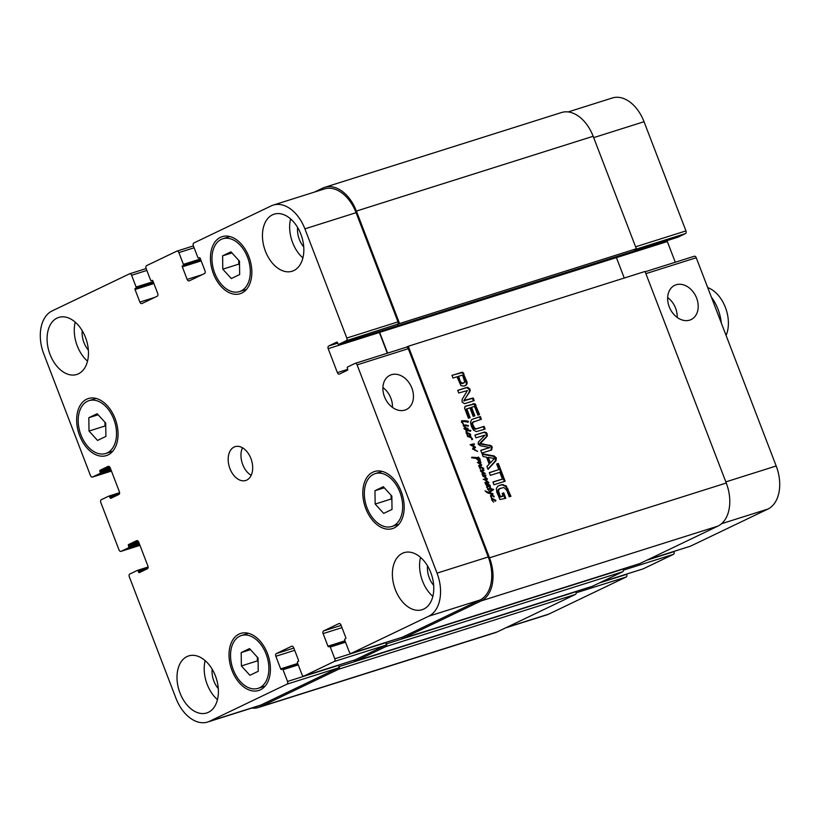 <?xml version="1.0" encoding="UTF-8"?>
<svg xmlns="http://www.w3.org/2000/svg" width="820" height="820" viewBox="0 0 820 820"><rect width="100%" height="100%" fill="white"/><g stroke="black" fill="none" stroke-linecap="round" stroke-linejoin="round"><path stroke-width="1.23" d="M470.506 436.742L472.443 438.731L471.736 439.694L472.207 439.007L470.998 437.726L467.472 436.363L466.59 432.693L468.107 435.871L467.338 435.994M467.031 433.052L467.666 433.062L466.959 432.468L470.444 434.139L470.547 435.215L467.666 433.062L466.344 433.38M468.507 433.493L470.085 434.62L468.107 433.688M470.085 434.62L469.511 434.897M470.629 434.508L469.952 435.338M466.764 430.264L467.882 430.141L468.056 429.29L465.042 428.573L466.764 430.264L466.17 430.551M465.042 428.573L464.417 428.891M467.882 430.141L467.267 430.223M465.309 427.845L467.933 428.491L468.343 430.141L470.905 430.623L466.939 430.992L466.498 432.622L466.231 430.582L464.315 428.47L465.309 427.845L464.52 428.214L466.682 428.634M466.939 430.992L465.934 431.638M466.16 431.371L466.672 431.115M470.905 430.623L470.096 431.474M470.68 430.377L470.116 431.002M469.993 430.264L469.204 430.643L469.901 430.756M468.343 430.141L467.554 430.52L469.204 430.643M468.466 429.967L467.554 430.52M467.748 429.526L467.677 430.346M467.933 428.491L467.236 428.829M467.369 428.204L466.58 428.583M466.662 427.948L465.873 428.327M463.946 428.265L464.52 428.214M472.597 439.325L471.838 439.694M471.654 439.11L471.807 439.704M467.677 435.83L470.957 436.168M470.598 436.096L468.343 436.342M468.23 436.281L467.666 436.558M468.169 436.25L467.605 436.517M473.54 447.218L474.042 446.931L470.813 444.768L474.155 443.815L474.144 444.706L471.541 444.942L475.149 446.838L475.333 447.72L473.345 448.745L477.67 451.461L473.15 449.206L472.822 448.222L473.704 447.084M475.682 450.17L475.005 450.487M473.693 448.017L472.556 449.114M475.446 447.412L474.78 447.73M475.385 447.228L474.657 447.792M475.149 446.838L474.595 447.607M472.74 445.711L472.125 446.008M472.135 445.362L471.531 445.649M471.971 444.799L470.977 445.209M474.411 444.419L473.765 444.727M474.36 444.03L473.622 444.799M474.155 443.815L473.57 444.409M470.116 444.686L473.365 444.194M493.783 499.339L495.362 500.477L493.384 499.534M495.362 500.477L494.788 500.753M492.369 498.529L495.905 500.354L495.546 501.102L492.369 498.867L492.205 500.087L493.63 502.188L491.856 500.159L491.764 498.642L492.369 498.529L491.662 498.867M492.369 498.867L491.621 499.216M495.905 500.354L495.229 501.194M491.908 498.755L492.441 498.847M492.123 498.365L490.729 496.715L491.262 494.901L494.152 496.192L493.937 497.012L492.943 495.926L491.139 495.71L491.928 498.365M491.139 495.71L490.544 496.008M490.688 495.29L492.123 495.608M490.524 495.854L490.903 495.075M466.149 424.965L467.113 425.969L464.181 425.723L464.028 425.078L466.149 424.965L465.36 425.344L466.375 425.816M467.164 425.436L466.498 425.754M467 425.19L466.211 425.57M463.238 425.447L465.36 425.344M464.181 425.723L463.454 426.062L463.679 425.18L464.11 425.754M463.925 425.826L465.627 427.63L463.433 426.021M463.033 423.304L463.679 425.18L461.742 421.91L462.224 420.629L468.363 421.377L468.312 422.044L462.644 421.408L462.603 423.509M462.644 421.408L461.773 422.013M462.316 421.562L461.424 422.177M468.363 421.377L467.533 422.249M468.025 421.111L467.574 421.757M467.39 421.09L464.755 420.65M461.434 421.008L463.966 421.029M461.711 421.367L461.793 420.834M481.77 465.022L479.034 466.436L479.505 465.135L481.135 465.032L477.701 462.336L480.797 462.213L480.827 462.982L478.736 462.849L481.77 465.022L480.838 466.057M480.489 463.884L479.936 464.151M479.146 463.085L478.562 463.372M478.736 462.849L478.193 463.105M480.991 462.47L480.212 463.187M480.797 462.213L480.202 462.849M479.454 462.193L478.665 462.572L480.007 462.593M477.301 462.429L478.665 462.572M481.114 465.063L478.716 465.514M479.444 465.914L478.9 466.18M479.679 465.811L479.034 466.436M481.565 467.513L483.144 468.64L481.166 467.697M483.144 468.64L482.57 468.917M480.151 467.031L479.403 467.39L480.018 466.477L483.503 468.158L483.79 468.978L480.151 467.031L480.141 469.132M483.687 468.517L483 469.358M479.505 466.887L480.223 467.01M480.438 468.989L479.403 467.41M481.104 470.229L484.056 470.454L481.032 470.916L485.327 473.499L482.652 474.001L483.39 475.303L485.901 475.149L485.799 476.184L483.913 476.133L487.449 478.88L487.121 479.526L485.009 479.546L488.945 482.58L484.866 482.847L486.086 482.098L488.279 482.385L484.548 479.761L483.984 479.054L486.69 478.736L482.795 475.918L482.57 475.303L483.39 475.303L482.631 475.661M485.87 478.962L486.69 478.736M483.195 479.433L485.081 479.331M488.279 482.385L487.182 482.211M486.086 482.098L485.296 482.467L486.393 482.59M484.866 482.847L485.194 482.324M488.945 482.58L488.125 483.369M487.592 482.303L488.156 482.959M487.541 481.207L487.029 481.453M487.449 478.88L486.332 479.905M485.768 477.435L485.225 477.701M483.913 476.133L483.38 476.389M485.799 476.184L485.009 476.563M485.122 475.528L485.43 476.205M485.491 475.487L482.939 475.723M483.728 475.374L482.601 475.682M480.499 470.68L481.494 470.311M481.289 470.301L480.581 470.639M481.227 470.26L480.612 470.557M483.39 475.303L482.211 474.042L482.56 473.027L480.51 470.823L481.032 470.157M482.785 473.755L482.201 474.032M483.031 473.611L481.996 474.124M485.327 473.499L484.548 473.878M483.923 472.986L483.134 473.365L484.538 473.878M482.15 472.986L483.134 473.365M482.939 472.607L482.375 472.884M481.422 470.7L480.653 471.1M484.056 470.454L483.369 470.793M482.211 470.003L481.422 470.383L483.277 470.834M480.868 470.434L481.422 470.383M491.508 490.155L490.975 489.376L488.453 489.027L489.294 491.17L487.756 488.874L490.596 488.577L490.032 487.121L491.211 488.751L493.599 489.478L491.549 489.53L491.826 490.944L489.458 492.133M493.599 489.478L492.779 490.329M493.404 489.263L492.81 489.858M491.211 488.751L490.421 489.13L492.615 489.642M490.063 488.423L490.421 489.13M490.421 487.449L489.888 487.705M490.596 488.577L489.079 488.761L489.868 488.382M487.551 488.72L489.079 488.761M488.453 489.027L487.767 489.386M488.32 489.089L487.767 489.355M491.559 490.831L489.858 492.922L492.728 493.527L492.974 494.306L488.259 493.179L485.04 490.883L489.232 492.635L491.354 490.257M489.232 492.635L487.428 492.82M487.182 492.092L486.567 492.389M492.994 493.886L492.359 494.193M492.728 493.527L492.205 494.265M489.858 492.922L489.068 493.291L491.938 493.906M490.483 491.539L489.068 493.291M490.565 490.626L490.77 491.211M489.581 485.676L486.506 484.22L487.193 485.43L490.278 486.547L487.91 486.557L487.5 487.715L487.459 486.014L485.829 484.374L486.219 483.769M487.91 486.557L487.101 487.203M487.592 486.711L486.588 487.449M489.981 486.229L489.489 486.926M488.433 485.963L487.644 486.342L489.202 486.608M486.403 485.809L487.644 486.342M486.506 484.22L485.881 484.517M489.817 485.686L489.294 485.942M485.829 484.374L487.49 483.615L490.093 485.358L490.063 486.096L489.171 485.86M490.196 485.624L489.273 486.475M487.49 483.615L486.701 483.995L487.398 484.271M485.501 484.107L486.701 483.995M468.394 425.498L468.24 426.297L468.015 425.672M476.399 458.329L479.597 461.004L479.526 459.138L477.855 457.386L478.408 457.078L479.936 458.841L480.387 461.065L479.843 461.793L475.979 458.37L471.859 457.837L471.766 457.232L477.804 457.591L478.357 458.472L476.061 458.493M478.183 457.724L477.537 458.636M477.804 457.591L477.394 458.103M476.563 457.652L475.774 458.021L476.635 458.031M476.297 457.642L475.774 458.021M476.02 457.468L475.508 458.011M475.087 457.591L474.298 457.97L475.231 457.847M474.114 457.457L473.335 457.837L474.298 457.97M473.017 457.242L472.125 457.683L473.335 457.837M471.551 457.632L472.228 457.621M480.387 461.065L479.054 462.172M478.839 461.363L479.597 461.445M479.28 460.953L478.665 461.25M479.003 460.871L478.48 461.127M500.292 496.325L503.193 496.059L502.158 493.373L503.746 492.871L505.817 498.283L499.995 499.523L496.766 492.072L496.356 488.423L497.894 486.137L501.707 484.671L506.155 485.84L510.942 496.295L509.261 496.817L506.801 490.401L503.941 487.49L499.636 488.638L498.416 490.77L500.292 496.325L499.503 496.694L500.169 497.125L503.193 496.059M498.857 489.017L500.374 488.238L498.386 489.366L497.627 491.149L499.503 496.694M502.035 477.998L499.862 472.34L490.339 475.354L489.304 472.627L498.816 469.624L496.664 463.987L498.334 463.454L503.716 477.465L502.035 477.998M489.755 447.515L480.356 445.772L478.214 444.132L478.357 442.072L485.05 435.123L475.938 437.808L474.893 435.092L484.743 431.976L487.029 433.616L487.357 435.727L486.649 436.834L480.346 443.456L491.436 445.824L492.226 447.166L491.651 449.975L481.801 453.091L480.745 450.354L489.755 447.515L480.797 450.477M463.72 386.097L460.953 385.605L456.965 376.79L452.988 378.051L451.953 375.324L462.9 372.423L467.051 382.192L467.031 383.862L465.996 385.236L463.72 386.097M467.031 383.862L465.247 385.615M469.891 407.817L466.918 408.995L470.096 417.687L468.415 418.22L464.509 407.919L465.637 406.115L474.923 403.727L479.587 414.602L477.906 415.125L474.903 407.314L473.96 406.535L471.572 407.284L474.862 415.853L473.181 416.386L469.891 407.817M467.267 408.647L466.129 409.375L469.265 417.954M464.991 406.402L474.134 404.106L478.747 414.858M464.612 400.242L473.212 397.987L474.226 400.631L464.468 403.707L462.07 402.066L462.111 399.442L467.379 390.576L458.728 392.985L457.714 390.34L467.513 387.245L469.891 388.967L470.198 390.535L463.802 400.826L472.422 398.366L473.386 400.898M482.037 453.716L494.183 455.971L496.366 457.96L496.008 460.727L488.043 469.358L486.936 466.477L489.202 464.11L486.526 457.15L483.134 456.576L482.037 453.716M504.105 478.48L505.151 481.207L493.947 484.743L492.902 482.016L504.105 478.48L503.316 478.859L504.32 481.463M474.39 421.459L472.709 422.782L472.658 424.37L474.903 428.491L476.645 428.696L484.097 426.359L485.143 429.085L476.328 431.617L473.396 430.039L471.408 426.38L470.475 422.423L471.684 419.512L480.325 416.529L481.371 419.256L472.658 422.249L471.92 423.161L472.299 426.226L474.114 428.87L475.323 429.167L483.308 426.738L484.312 429.342M471.684 419.512L479.536 416.908L480.54 419.522M639.528 563.658A2.214 1.445 -107.5 0 0 639.661 563.627A2.214 1.445 -107.5 0 0 639.784 563.576L717.93 526.112A35.455 23.165 -107.5 0 0 726.264 483.021L645.053 271.461L408.288 346.255L489.499 557.815A35.455 23.165 72.5 0 1 481.166 600.906L403.02 638.37A2.214 1.445 72.5 0 1 402.897 638.421A2.214 1.445 72.5 0 1 401.236 637.55M500.589 496.623L499.81 497.002M500.21 496.141L499.421 496.52M498.785 492.42L497.996 492.799M498.416 490.77L497.627 491.149M498.898 489.294L498.109 489.673M499.175 488.986L498.386 489.366M508.185 489.12L507.395 489.489L510.112 496.551M506.155 485.84L505.366 486.209L507.395 489.489M503.203 484.548L502.414 484.928L505.366 486.209M501.707 484.671L500.917 485.05L502.414 484.928M498.273 485.87L500.917 485.05M503.746 492.871L502.957 493.25L504.987 498.539M502.199 493.486L502.957 493.25M501.112 496.715L500.323 497.094M500.958 496.746L500.169 497.125M498.334 463.454L497.545 463.833L502.885 477.732M496.705 464.099L497.545 463.833M498.816 469.624L489.345 472.74M492.226 447.166L491.436 447.546L490.872 450.354M491.436 445.824L490.647 446.203L491.436 447.546M489.817 445.086L489.027 445.465L490.647 446.203M480.909 443.722L480.12 444.091L489.027 445.465M480.346 443.456L479.556 443.835L480.12 444.091M480.602 442.933L479.556 443.835M487.357 435.727L479.823 443.312M487.111 433.841L486.321 434.221L486.567 436.107M487.029 433.616L486.321 434.221M486.403 432.581L485.614 432.96L486.239 433.995M484.743 431.976L483.964 432.355L485.614 432.96M474.934 435.205L483.964 432.355M462.777 375.724L461.844 375.252L458.636 376.267L460.932 383.463L462.654 383.452L464.776 382.079L462.777 375.724M460.799 381.894L461.721 383.083L464.222 382.735M463.269 383.135L462.48 383.504M463.074 383.165L462.285 383.545M462.623 383.247L461.834 383.616M461.721 383.083L460.932 383.463M461.035 382.356L460.245 382.735M458.636 376.267L457.857 376.636L460.02 382.274M465.206 385.615L464.458 385.994M467.051 382.192L466.262 382.571L466.242 384.242M463.966 373.91L463.177 374.289L466.262 382.571M463.566 373.11L462.777 373.489L463.177 374.289M462.9 372.423L462.111 372.792L462.777 373.489M462.131 372.178L461.342 372.557L462.111 372.792M451.994 375.437L461.004 372.598M467.072 408.739L466.477 409.026M471.572 407.284L470.782 407.663L474.032 416.119M475.61 404.465L474.821 404.844M474.923 403.727L474.134 404.106M473.57 403.604L472.781 403.983M467.133 409.969L466.344 410.348M464.591 400.457L463.802 400.826M464.663 400.139L463.823 400.621M469.88 391.54L463.884 400.508M470.198 390.535L469.091 391.919M469.891 388.967L469.101 389.346L469.409 390.914M467.513 387.245L466.723 387.624L469.101 389.346M457.755 390.453L466.723 387.624M473.212 397.987L472.422 398.366M464.878 400.621L464.089 401M464.776 400.631L463.997 401.011M490.432 462.921L494.398 458.575L488.3 457.375L490.432 462.921L489.642 463.3L487.521 457.744L488.3 457.375M482.252 454.28L493.404 456.351L495.577 458.329L495.218 461.096L487.91 469.019M494.183 455.971L493.404 456.351M496.008 460.727L495.218 461.096M496.366 457.96L495.577 458.329M492.953 482.139L503.316 478.859M472.709 422.782L471.92 423.161M473.611 421.839L472.658 422.249L473.611 421.839M480.325 416.529L479.536 416.908M484.097 426.359L483.308 426.738M476.112 428.788L475.323 429.167M474.903 428.491L474.114 428.87M473.765 427.261L472.976 427.64M473.089 425.846L472.299 426.226M472.658 424.37L471.869 424.75M711.37 297.137A35.455 23.165 72.5 0 1 721.303 322.998M707.711 287.605A30.145 19.69 72.5 0 1 726.079 335.441M404.947 410.082A18.983 14.309 -115.6 0 1 384.846 397.659A18.983 14.309 -115.6 0 1 389.961 375.283A18.983 14.309 -115.6 0 1 411.066 386.21A18.983 14.309 -115.6 0 1 406.371 409.518A18.983 14.309 -115.6 0 1 404.947 410.082M392.421 407.376A18.983 14.309 64.4 0 0 382.889 387.501M689.702 320.128A18.983 14.309 -115.6 0 1 669.602 307.715A18.983 14.309 -115.6 0 1 674.716 285.329A18.983 14.309 -115.6 0 1 695.821 296.256A18.983 14.309 -115.6 0 1 691.127 319.564A18.983 14.309 -115.6 0 1 689.702 320.128M677.176 317.422A18.983 14.309 64.4 0 0 667.644 297.547M222.794 269.185L222.609 255.84L230.953 251.842L239.481 261.19L239.665 274.546L231.322 278.544L222.794 269.185L238.794 264.132L238.743 260.381M239.532 264.942L238.794 264.132M222.609 255.84L231.916 252.898M89.011 431.064L88.826 417.718L97.17 413.721L105.698 423.069L105.882 436.424L97.539 440.422L89.011 431.064L105.011 426.01L104.96 422.269M105.749 426.82L105.011 426.01M88.826 417.718L98.133 414.776M241.377 665.942L241.183 652.597L249.526 648.599L258.054 657.947L258.238 671.303L249.905 675.301L241.377 665.942L257.367 660.889L257.316 657.138M258.105 661.699L257.367 660.889M241.183 652.597L250.489 649.655M375.16 504.064L374.965 490.708L383.309 486.711L391.837 496.069L392.021 509.415L383.688 513.412L375.16 504.064L391.15 499.011L391.099 495.259M391.888 499.821L391.15 499.011M374.965 490.708L384.272 487.777M113.775 419.204A27.706 18.101 -107.5 0 0 89.011 400.652A27.706 18.101 -107.5 0 0 80.093 432.519A27.706 18.101 -107.5 0 0 105.698 453.491A27.706 18.101 -107.5 0 0 113.775 419.204M115.087 418.569A29.92 19.547 72.5 0 1 106.364 455.602A29.92 19.547 72.5 0 1 78.71 432.96A29.92 19.547 72.5 0 1 88.345 398.54A29.92 19.547 72.5 0 1 115.087 418.569M247.558 257.316A27.706 18.101 -107.5 0 0 222.794 238.774A27.706 18.101 -107.5 0 0 213.876 270.641A27.706 18.101 -107.5 0 0 239.481 291.602A27.706 18.101 -107.5 0 0 247.558 257.316M248.87 256.691A29.92 19.547 72.5 0 1 240.147 293.714A29.92 19.547 72.5 0 1 212.493 271.082A29.92 19.547 72.5 0 1 222.128 236.662A29.92 19.547 72.5 0 1 248.87 256.691M399.914 492.195A27.706 18.101 -107.5 0 0 375.15 473.652A27.706 18.101 -107.5 0 0 366.232 505.52A27.706 18.101 -107.5 0 0 391.847 526.481A27.706 18.101 -107.5 0 0 399.914 492.195M401.226 491.569A29.92 19.547 72.5 0 1 392.513 528.592A29.92 19.547 72.5 0 1 364.859 505.95A29.92 19.547 72.5 0 1 374.484 471.531A29.92 19.547 72.5 0 1 401.226 491.569M266.131 654.073A27.706 18.101 -107.5 0 0 241.367 635.531A27.706 18.101 -107.5 0 0 232.449 667.398A27.706 18.101 -107.5 0 0 258.054 688.359A27.706 18.101 -107.5 0 0 266.131 654.073M267.443 653.448A29.92 19.547 72.5 0 1 258.73 690.481A29.92 19.547 72.5 0 1 231.076 667.839A29.92 19.547 72.5 0 1 240.701 633.419A29.92 19.547 72.5 0 1 267.443 653.448M87.535 361.169A29.92 19.547 72.5 0 1 75.204 322.137M82.225 330.696A18.563 12.126 -107.5 0 0 83.968 342.627A18.563 12.126 -107.5 0 0 88.365 350.13M85.495 337.45A29.92 19.547 72.5 0 1 76.783 374.473A29.92 19.547 72.5 0 1 49.128 351.831A29.92 19.547 72.5 0 1 58.753 317.422A29.92 19.547 72.5 0 1 85.495 337.45M430.818 572.688A29.92 19.547 72.5 0 1 422.095 609.721A29.92 19.547 72.5 0 1 394.44 587.079A29.92 19.547 72.5 0 1 404.075 552.659A29.92 19.547 72.5 0 1 430.818 572.688M432.847 596.406A29.92 19.547 72.5 0 1 420.516 557.374M427.538 565.933A18.563 12.126 -107.5 0 0 429.28 577.874A18.563 12.126 -107.5 0 0 433.678 585.367M302.908 257.921A29.92 19.547 72.5 0 1 290.587 218.889M297.609 227.447A18.563 12.126 -107.5 0 0 299.341 239.378A18.563 12.126 -107.5 0 0 303.748 246.881M300.878 234.202A29.92 19.547 72.5 0 1 292.166 271.225A29.92 19.547 72.5 0 1 264.511 248.593A29.92 19.547 72.5 0 1 274.136 214.174A29.92 19.547 72.5 0 1 300.878 234.202M215.434 675.936A29.92 19.547 72.5 0 1 206.712 712.969A29.92 19.547 72.5 0 1 179.057 690.327A29.92 19.547 72.5 0 1 188.692 655.908A29.92 19.547 72.5 0 1 215.434 675.936M217.464 699.655A29.92 19.547 72.5 0 1 205.133 660.623M212.165 669.181A18.563 12.126 -107.5 0 0 213.897 681.123A18.563 12.126 -107.5 0 0 218.304 688.615M437.039 573.129A35.455 23.165 72.5 0 1 428.706 616.22L351.36 653.304A2.214 1.445 72.5 0 1 351.226 653.355A2.214 1.445 72.5 0 1 349.248 651.869L344.738 640.102A0.881 0.584 72.5 0 1 344.943 639.026L345.599 638.708A0.881 0.584 -107.5 0 0 345.804 637.632L340.976 625.045A2.214 1.445 -107.5 0 0 338.998 623.559A2.214 1.445 -107.5 0 0 338.865 623.61L323.633 630.908A2.214 1.445 -107.5 0 0 323.111 633.604L327.949 646.191A0.881 0.584 -107.5 0 0 328.789 646.765L329.445 646.457A0.881 0.584 72.5 0 1 330.286 647.031L334.806 658.788A2.214 1.445 72.5 0 1 334.283 661.484L304.077 675.967A2.214 1.445 72.5 0 1 303.954 676.018A2.214 1.445 72.5 0 1 301.975 674.532L297.455 662.765A0.881 0.584 72.5 0 1 297.66 661.689L298.316 661.371A0.881 0.584 -107.5 0 0 298.531 660.295L293.693 647.708A2.214 1.445 -107.5 0 0 291.715 646.221A2.214 1.445 -107.5 0 0 291.592 646.273L276.361 653.571A2.214 1.445 -107.5 0 0 275.838 656.266L280.665 668.853A0.881 0.584 -107.5 0 0 281.506 669.428L282.162 669.12A0.881 0.584 72.5 0 1 283.013 669.694L287.523 681.451A2.214 1.445 72.5 0 1 287 684.146L209.653 721.231A35.455 23.165 72.5 0 1 207.655 722.02A35.455 23.165 72.5 0 1 175.962 698.281L129.293 576.716A2.214 1.445 72.5 0 1 129.816 574.02L137.299 570.433A0.881 0.584 72.5 0 1 138.149 571.007L138.539 572.032A0.881 0.584 -107.5 0 0 139.379 572.606L147.395 568.772A2.214 1.445 -107.5 0 0 147.918 566.077L138.724 542.133A2.214 1.445 -107.5 0 0 136.745 540.646A2.214 1.445 -107.5 0 0 136.622 540.698L128.607 544.541A0.881 0.584 -107.5 0 0 128.402 545.618L128.791 546.653A0.881 0.584 72.5 0 1 128.586 547.729L121.104 551.317A2.214 1.445 72.5 0 1 120.981 551.368A2.214 1.445 72.5 0 1 118.992 549.882L100.778 502.414A2.214 1.445 72.5 0 1 101.29 499.718L108.783 496.131A0.881 0.584 72.5 0 1 109.624 496.705L110.023 497.73A0.881 0.584 -107.5 0 0 110.864 498.304L118.869 494.47A2.214 1.445 -107.5 0 0 119.392 491.774L110.208 467.83A2.214 1.445 -107.5 0 0 108.219 466.344A2.214 1.445 -107.5 0 0 108.096 466.395L100.091 470.239A0.881 0.584 -107.5 0 0 99.876 471.315L100.276 472.351A0.881 0.584 72.5 0 1 100.071 473.427L92.578 477.014A2.214 1.445 72.5 0 1 92.455 477.066A2.214 1.445 72.5 0 1 90.477 475.579L43.808 354.014A35.455 23.165 72.5 0 1 52.142 310.913L129.498 273.839A2.214 1.445 72.5 0 1 129.621 273.788A2.214 1.445 72.5 0 1 131.6 275.264L136.12 287.031A0.881 0.584 72.5 0 1 135.915 288.107L135.259 288.425A0.881 0.584 -107.5 0 0 135.044 289.501L139.882 302.088A2.214 1.445 -107.5 0 0 141.86 303.574A2.214 1.445 -107.5 0 0 141.983 303.523L157.214 296.225A2.214 1.445 -107.5 0 0 157.737 293.529L152.909 280.942A0.881 0.584 -107.5 0 0 152.069 280.368L151.413 280.686A0.881 0.584 72.5 0 1 150.562 280.112L146.052 268.345A2.214 1.445 72.5 0 1 146.575 265.649L176.782 251.166A2.214 1.445 72.5 0 1 176.905 251.125A2.214 1.445 72.5 0 1 178.883 252.601L183.403 264.368A0.881 0.584 72.5 0 1 183.188 265.444L182.532 265.762A0.881 0.584 -107.5 0 0 182.327 266.838L187.155 279.425A2.214 1.445 -107.5 0 0 189.143 280.911A2.214 1.445 -107.5 0 0 189.266 280.86L204.498 273.562A2.214 1.445 -107.5 0 0 205.02 270.866L200.183 258.279A0.881 0.584 -107.5 0 0 199.342 257.705L198.686 258.023A0.881 0.584 72.5 0 1 197.845 257.449L193.325 245.682A2.214 1.445 72.5 0 1 193.848 242.986L271.205 205.902A35.455 23.165 72.5 0 1 273.193 205.113A35.455 23.165 72.5 0 1 304.896 228.852L346.809 338.035A2.214 1.445 72.5 0 1 346.286 340.731L338.793 344.318A0.881 0.584 72.5 0 1 337.953 343.744L337.563 342.719A0.881 0.584 -107.5 0 0 336.712 342.145L328.707 345.978A2.214 1.445 -107.5 0 0 328.184 348.674L337.379 372.618A2.214 1.445 -107.5 0 0 339.357 374.104A2.214 1.445 -107.5 0 0 339.48 374.053L347.495 370.209A0.881 0.584 -107.5 0 0 347.7 369.133L347.301 368.098A0.881 0.584 72.5 0 1 347.516 367.022L354.998 363.434A2.214 1.445 72.5 0 1 355.121 363.383A2.214 1.445 72.5 0 1 357.1 364.869L437.039 573.129L488.238 556.954A35.455 23.165 72.5 0 1 479.905 600.045L402.548 637.13A2.214 1.445 72.5 0 1 402.425 637.181A2.214 1.445 72.5 0 1 402.292 637.212M250.93 458.534A17.732 11.582 72.5 0 1 245.764 480.479A17.732 11.582 72.5 0 1 229.385 467.062A17.732 11.582 72.5 0 1 235.084 446.664A17.732 11.582 72.5 0 1 250.93 458.534M694.274 256.25L645.166 271.758L694.14 256.301A2.214 1.445 72.5 0 1 694.274 256.25A2.214 1.445 72.5 0 1 696.252 257.736L776.191 465.985A35.455 23.165 72.5 0 1 767.858 509.087L690.501 546.161A2.214 1.445 72.5 0 1 690.378 546.212A2.214 1.445 72.5 0 1 690.245 546.243M673.866 551.429L673.948 551.655A2.214 1.445 72.5 0 1 673.425 554.351L643.218 568.834A2.214 1.445 72.5 0 1 643.095 568.875A2.214 1.445 72.5 0 1 642.972 568.906M626.582 574.092L626.675 574.318A2.214 1.445 72.5 0 1 626.152 577.014L548.795 614.098A35.455 23.165 72.5 0 1 546.807 614.887L505.602 627.894M568.147 111.94L612.345 97.98A35.455 23.165 72.5 0 1 644.038 121.719L685.95 230.902A2.214 1.445 72.5 0 1 685.428 233.597L677.945 237.185A0.881 0.584 72.5 0 1 677.843 237.216M667.121 240.608A2.214 1.445 -107.5 0 0 667.326 241.541L675.28 262.246M242.474 447.761A17.732 11.582 -107.5 0 0 251.176 475.323M207.655 722.02L258.843 705.846A35.455 23.165 72.5 0 0 260.842 705.056L338.199 667.982A2.214 1.445 72.5 0 0 338.721 665.286L339.193 666.527A2.214 1.445 72.5 0 1 338.67 669.212L260.534 706.676A35.455 23.165 72.5 0 1 258.536 707.465L495.3 632.671A35.455 23.165 -107.5 0 0 497.289 631.882L575.435 594.428A2.214 1.445 -107.5 0 0 575.958 591.732L575.865 591.507M592.255 586.32A2.214 1.445 -107.5 0 0 592.378 586.29A2.214 1.445 -107.5 0 0 592.501 586.239L622.708 571.755A2.214 1.445 -107.5 0 0 623.231 569.07L623.149 568.844M624.256 278.041L616.404 257.582A2.214 1.445 72.5 0 1 616.189 256.701M685.428 233.597L634.239 249.772L636.341 248.757L593.157 136.274A35.455 23.165 -107.5 0 0 561.464 112.535L324.699 187.329A35.455 23.165 72.5 0 1 356.392 211.068L399.576 323.551L346.286 340.731M353.953 660.223A2.214 1.445 72.5 0 0 355.624 661.084A2.214 1.445 72.5 0 0 355.747 661.033L385.953 646.549A2.214 1.445 72.5 0 0 386.466 643.854L385.994 642.624A2.214 1.445 72.5 0 1 385.472 645.309L355.265 659.793A2.214 1.445 72.5 0 1 355.142 659.844A2.214 1.445 72.5 0 1 355.009 659.874M273.193 205.113L324.392 188.948A35.455 23.165 72.5 0 1 356.085 212.687L397.997 321.87A2.214 1.445 72.5 0 1 397.474 324.566M379.168 331.577A2.214 1.445 -107.5 0 0 379.373 332.5L387.327 353.215M355.255 363.352L406.187 347.27A2.214 1.445 72.5 0 1 406.31 347.219A2.214 1.445 72.5 0 1 408.298 348.695L488.238 556.954M379.434 331.485A2.214 1.445 -107.5 0 0 379.639 332.377L387.604 353.123M406.248 347.239L408.288 346.255M314.398 192.105L322.711 188.118A35.455 23.165 72.5 0 1 324.699 187.329M258.536 707.465A35.455 23.165 72.5 0 1 251.853 708.06M399.576 323.551L636.341 248.757M467.461 430.172L466.672 430.551M472.535 443.999L471.746 444.368M480.305 465.053L479.515 465.432M485.122 478.88L484.333 479.259M485.717 482.17L484.989 482.519M484.036 475.395L483.246 475.774M476.994 457.621L476.205 458.001M473.57 457.365L472.781 457.744M472.34 457.263L471.756 457.539M489.499 557.815L726.264 483.021M500.282 485.061L499.493 485.44M486.649 436.834L485.86 437.214M486.875 433.319L486.086 433.688M466.836 381.423L466.047 381.802M466.601 380.787L465.821 381.167M476.02 405.326L475.241 405.705M477.127 428.563L476.338 428.942M476.645 428.696L475.856 429.065M725.833 481.893L776.191 465.985M721.569 523.703L767.858 509.087M648.282 559.506L690.501 546.161M646.672 560.275L673.948 551.655M623.456 570.136L673.425 554.351M600.999 582.169L643.218 568.834M599.399 582.938L626.675 574.318M576.173 592.798L626.152 577.014M506.575 627.433L548.795 614.098M593.68 137.627L644.038 121.719M635.592 246.81L685.95 230.902M616.414 257.623L667.326 241.541M645.893 273.644L696.252 257.736M479.905 600.045L428.706 616.22M402.548 637.13L351.36 653.304M341.11 625.393L323.633 630.908M341.971 627.649L323.111 633.604M385.472 645.309L334.283 661.484M385.994 642.624L334.806 658.788M355.265 659.793L304.077 675.967M293.827 648.056L276.361 653.571M294.698 650.311L275.838 656.266M338.199 667.982L287 684.146M338.721 665.286L287.523 681.451M260.842 705.056L209.653 721.231M120.981 551.368L139.964 545.361L121.104 551.317M111.438 471.059L92.578 477.014M146.144 268.581L129.755 273.757M146.862 270.446L131.6 275.264M154.826 297.373L139.882 302.088M176.905 251.125L193.417 245.908L177.028 251.094M194.135 247.783L178.883 252.601M202.109 274.71L187.155 279.425M356.085 212.687L304.896 228.852M397.997 321.87L346.809 338.035M337.717 343.139L328.707 345.978M379.373 332.5L328.184 348.674M347.762 369.338L337.379 372.618M408.298 348.695L357.1 364.869M338.793 344.318L677.945 237.185M356.392 211.068L593.157 136.274M182.327 266.838L201.187 260.883M182.532 265.762L200.838 259.981M183.188 265.444L200.797 259.878M183.403 264.368L200.459 258.976M135.044 289.501L153.904 283.546M135.259 288.425L153.565 282.644M135.915 288.107L153.524 282.551M136.12 287.031L153.176 281.649M100.071 473.427L111.018 469.962M100.276 472.351L110.679 469.06M99.876 471.315L110.28 468.025M100.091 470.239L109.849 467.154M110.023 497.73L115.999 495.844M109.624 496.705L119.535 493.568M108.886 496.1L119.607 492.707L108.834 496.11M128.586 547.729L139.543 544.265M128.791 546.653L139.195 543.363M128.402 545.618L138.805 542.327M128.607 544.541L138.365 541.456M138.539 572.032L144.525 570.146M138.149 571.007L148.051 567.87M137.401 570.402L148.123 567.009L137.35 570.412M260.534 706.676L497.289 631.882M338.67 669.212L575.435 594.428M339.193 666.527L575.958 591.732M283.013 669.694L298.265 664.876M282.264 669.089L297.978 664.128M280.665 668.853L297.721 663.472M355.747 661.033L592.501 586.239M385.953 646.549L622.708 571.755M386.466 643.854L623.231 569.07M330.286 647.031L345.538 642.203M329.548 646.416L345.251 641.455L329.496 646.437M327.949 646.191L345.005 640.809M403.02 638.37L639.784 563.576M481.166 600.906L717.93 526.112M379.639 332.377L616.404 257.582M464.151 428.993L464.94 428.614M465.996 431.433L466.785 431.053M466.108 432.868L466.898 432.499M469.747 437.101L470.536 436.722M470.844 445.27L471.633 444.891M472.043 445.127L472.832 444.747M491.385 498.724L492.174 498.345M461.65 421.839L462.439 421.47M478.757 466.242L479.546 465.873M485.768 479.249L486.557 478.87M480.663 470.711L481.453 470.342M480.448 471.141L481.237 470.772M487.582 489.437L488.371 489.058M486.926 487.008L487.715 486.629M472.176 457.652L472.966 457.283M488.812 448.038L489.601 447.658M463.156 383.258L463.946 382.878M466.365 409.067L467.154 408.698M473.007 422.064L473.796 421.685M96.053 398.428L89.011 400.652M112.74 451.266L105.698 453.491M229.836 236.549L222.794 238.774M246.523 289.378L239.481 291.602M382.192 471.428L375.15 473.652M398.889 524.257L391.847 526.481M248.409 633.306L241.367 635.531M265.096 686.135L258.054 688.359M690.378 546.212L648.22 559.537M643.095 568.875L600.937 582.2M402.425 637.181L351.226 653.355M355.142 659.844L303.954 676.018M111.448 471.059L92.455 477.066M146.134 268.57L129.621 273.788M406.31 347.219L355.121 363.383M338.752 344.338L677.894 237.205M282.213 669.099L297.978 664.118M355.624 661.084L592.378 586.29M402.897 638.421L639.661 563.627"/></g></svg>
